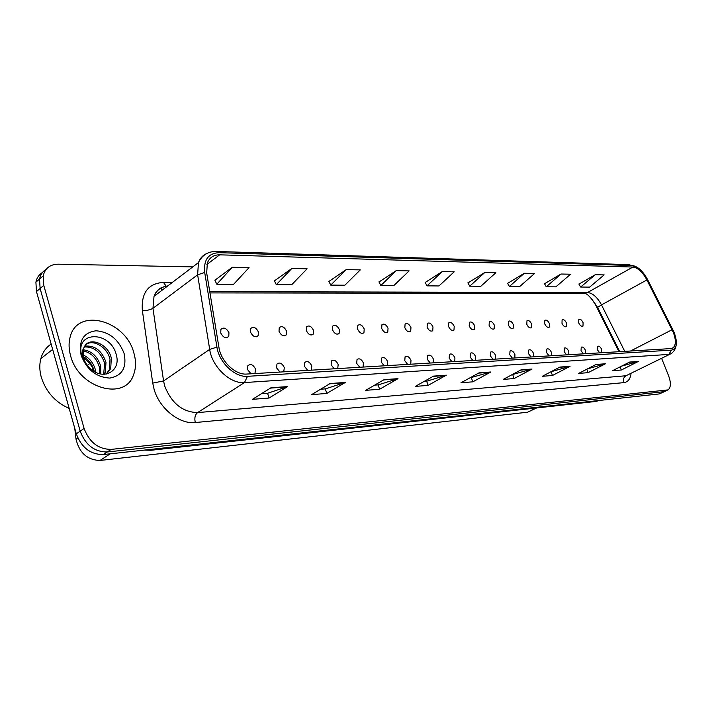 <?xml version="1.0" encoding="UTF-8"?>
<svg xmlns="http://www.w3.org/2000/svg" width="712" height="712" viewBox="0 0 712 712"><rect width="100%" height="100%" fill="white"/><g stroke="black" fill="none" stroke-linecap="round" stroke-linejoin="round"><path stroke-width="1.07" d="M313.262 334.115L313.511 330.359C311.375 326.203 309.053 325.037 306.552 326.853L306.32 330.564C308.447 334.711 310.77 335.886 313.271 334.106L311.883 335.005M566.547 323.168C565.15 320.32 563.673 319.216 562.115 319.866L561.973 323.301C563.37 326.149 564.847 327.262 566.396 326.621L566.547 323.168M549.424 323.657C547.991 320.729 546.46 319.617 544.849 320.32L544.689 323.791C546.122 326.719 547.644 327.832 549.255 327.146L549.424 323.657M531.704 324.165C530.226 321.157 528.651 320.035 526.978 320.783L526.8 324.298C528.277 327.306 529.853 328.437 531.526 327.689L531.704 324.165M513.361 324.681C511.839 321.593 510.21 320.462 508.475 321.272L508.279 324.823C509.801 327.912 511.43 329.051 513.156 328.25L513.361 324.681M494.359 325.224C492.793 322.047 491.102 320.898 489.295 321.78L489.091 325.375C490.657 328.543 492.339 329.7 494.137 328.828L494.359 325.224M474.655 325.785C473.035 322.509 471.291 321.361 469.413 322.313L469.19 325.936C470.801 329.202 472.546 330.368 474.423 329.425L474.655 325.785M454.212 326.363C452.538 322.99 450.732 321.833 448.774 322.874L448.551 326.523C450.215 329.887 452.022 331.062 453.971 330.039L454.212 326.363M432.994 326.968C431.267 323.488 429.38 322.313 427.351 323.453L427.111 327.137C428.838 330.608 430.716 331.783 432.745 330.671L432.994 326.968M410.957 327.591C409.16 323.996 407.202 322.821 405.083 324.067L404.834 327.769C406.632 331.356 408.581 332.54 410.699 331.32L410.957 327.591M388.04 328.241C386.171 324.53 384.133 323.346 381.926 324.708L381.677 328.428C383.537 332.13 385.575 333.323 387.782 331.988L388.04 328.241M364.206 328.917C362.257 325.072 360.13 323.889 357.825 325.384L357.584 329.113C359.524 332.949 361.643 334.142 363.939 332.682L364.206 328.917M339.384 329.629C337.346 325.633 335.121 324.45 332.718 326.096L332.486 329.825C334.515 333.803 336.723 334.996 339.126 333.385L339.384 329.629M286.536 331.125C284.284 326.799 281.854 325.642 279.238 327.662L279.033 331.338C281.276 335.655 283.696 336.82 286.313 334.854L286.536 331.125M258.376 331.925C255.991 327.413 253.436 326.274 250.713 328.517L250.535 332.148C252.902 336.651 255.448 337.8 258.171 335.61L258.376 331.925M228.944 332.762C226.416 328.045 223.728 326.942 220.898 329.433L220.747 332.993C223.265 337.693 225.935 338.823 228.775 336.375L228.944 332.762M583.11 322.705C581.74 319.919 580.307 318.825 578.803 319.43L578.678 322.83C580.04 325.607 581.473 326.701 582.968 326.114L583.11 322.705M585.62 353.713L585.522 350.455C584.169 347.678 582.736 346.584 581.214 347.171L581.045 350.713L583.422 353.846M568.843 354.718L568.772 351.408C567.393 348.56 565.907 347.447 564.331 348.079L564.144 351.675L566.565 354.852M551.48 355.76L551.444 352.387C550.02 349.467 548.498 348.346 546.861 349.031L546.647 352.663L549.121 355.902M533.502 356.837L533.502 353.41C532.042 350.402 530.467 349.272 528.767 350.01L528.535 353.686L531.063 356.988M514.883 357.958L514.918 354.46C513.414 351.381 511.777 350.233 510.014 351.034L509.765 354.754L512.355 358.109M495.579 359.115L495.65 355.555C494.101 352.378 492.41 351.23 490.577 352.093L490.31 355.858L492.962 359.275M475.554 360.317L475.669 356.685C474.067 353.419 472.314 352.253 470.409 353.197L470.125 357.006L472.83 360.486M454.772 361.562L454.923 357.86C453.277 354.496 451.461 353.321 449.468 354.345L449.174 358.189L451.942 361.732M433.172 362.862L433.385 359.088C431.677 355.608 429.781 354.434 427.707 355.546L427.405 359.427L430.244 363.04M410.735 364.206L410.984 360.352C409.213 356.765 407.246 355.582 405.083 356.801L404.772 360.708L407.682 364.393M387.381 365.612L387.693 361.678C385.851 357.958 383.795 356.774 381.543 358.109L381.223 362.043L384.204 365.799M363.067 367.072L363.44 363.049C361.518 359.195 359.373 358.011 357.024 359.489L356.703 363.432L359.756 367.267M337.737 368.594L338.173 364.482C336.162 360.486 333.919 359.302 331.463 360.931L331.142 364.882L334.284 368.798M311.313 370.178L311.82 365.977C309.711 361.812 307.362 360.637 304.789 362.452L304.487 366.395L307.718 370.391M283.732 371.833L284.319 367.543C282.085 363.2 279.629 362.034 276.941 364.055L276.657 367.971L279.976 372.056M254.914 373.56L255.581 369.172C253.223 364.633 250.642 363.494 247.829 365.754L247.58 369.626L250.989 373.8M601.845 352.734L601.72 349.539C600.403 346.824 599.006 345.738 597.546 346.29L597.395 349.788L599.718 352.867M618.968 351.71L595.695 305.137L591.476 298.435M536.599 407.958L527.61 412.203L100.045 460.459C87.354 460.05 79.344 452.939 76.024 439.135L74.751 428.295M133.892 353.054C125.819 320.044 76.763 306.774 70.016 337.541C68.601 343.148 68.788 349.183 70.568 355.626C78.569 388.289 124.885 401.372 133.464 374.993C136.054 368.38 136.197 361.064 133.892 353.054C125.819 320.044 76.763 306.774 70.016 337.541C68.601 343.148 68.788 349.183 70.568 355.626C78.569 388.289 124.885 401.372 133.464 374.993C136.054 368.38 136.197 361.064 133.892 353.054M673.312 332.433C676.097 339.918 676.026 345.044 673.098 347.821L670.9 348.595L246.761 374.049C235.414 375.171 220.898 361.402 218.949 347.447L206.676 272.91L207.37 262.942C209.568 257.504 213.671 254.807 219.679 254.834L632.923 267.045C637.934 267.783 642.598 272.091 646.914 279.95L673.312 332.433M674.148 332.406L647.653 279.709C642.936 271.094 637.818 266.368 632.327 265.549L218.993 252.68C208.287 253.25 203.525 259.853 204.7 272.5L216.938 347.118C219.073 362.461 235.031 377.582 247.482 376.328L671.523 350.126C676.925 348.702 677.797 342.792 674.148 332.406M42.506 272.474C38.991 274.601 36.793 277.822 35.912 282.157L36.463 291.582L76.3 433.848L80.189 431.161C85.431 444.991 94.438 451.933 107.227 451.987L664.447 391.618L107.227 451.987C94.438 451.933 85.431 444.991 80.189 431.161L40.103 288.493L80.189 431.161L84.105 428.464C89.365 442.33 98.398 449.308 111.197 449.388L668.087 389.882C670.944 387.417 671.113 382.727 668.595 375.803L661.617 358.376M46.138 269.358C42.622 271.477 40.415 274.707 39.543 279.051L40.103 288.493L39.543 279.051C40.415 274.707 42.622 271.477 46.138 269.358M270.969 387.773L252.404 399.352L269.091 398.026L287.648 386.58L270.969 387.773M261.464 393.7L267.668 393.238L287.648 386.58M267.561 393.238L269.091 398.026M330.101 383.537L311.58 394.644L326.808 393.433L345.311 382.442L330.101 383.537M320.623 389.224L325.402 388.859L345.311 382.442M325.295 388.868L326.808 393.433M384.079 379.665L365.665 390.345L379.621 389.242L397.999 378.659L384.079 379.665M374.654 385.13L378.232 384.863L397.999 378.659M378.117 384.872L379.621 389.242M433.555 376.114L415.292 386.402L428.117 385.379L446.335 375.197L433.555 376.114M424.21 381.374L426.746 381.187L446.335 375.197M426.639 381.196L428.117 385.379M629.639 362.052L612.498 370.721L621.327 370.017L638.406 361.42L629.639 362.052M621.576 366.128L638.406 361.42M620.099 366.876L621.327 370.017M596.033 364.464L578.642 373.417L588.112 372.661L605.44 363.788L596.033 364.464M587.418 368.896L605.44 363.788M586.786 369.225L588.112 372.661M559.935 367.054L542.295 376.301L552.467 375.491L570.045 366.324L559.935 367.054M550.919 371.78L570.045 366.324M551.061 371.771L552.467 375.491M521.059 369.84L503.188 379.416L514.144 378.544L531.953 369.056L521.059 369.84M511.919 374.735L531.953 369.056M512.72 374.672L514.144 378.544M479.06 372.848L460.976 382.771L472.821 381.828L490.844 372.002L479.06 372.848M469.813 377.921L490.844 372.002M471.362 377.805L472.821 381.828M192.774 266.893L58.215 264.179C50.054 264.339 45.043 268.255 43.192 275.918L43.77 285.387L84.105 428.464M346.219 269.608L330.768 285.103L344.839 285.218L360.272 269.901L346.219 269.608L328.908 281.454M291.787 268.495L276.292 284.684L291.617 284.8L307.103 268.807L291.787 268.495L274.414 280.866M232.272 267.276L216.795 284.222L233.563 284.355L249.049 267.614L232.272 267.276L214.917 280.234M484.845 272.456L469.742 286.18L480.84 286.268L495.899 272.687L484.845 272.456L467.944 282.94M524.317 273.266L509.383 286.491L519.698 286.571L534.587 273.479L524.317 273.266L507.612 283.358M561.02 274.022L546.255 286.776L555.876 286.847L570.588 274.218L561.02 274.022L544.52 283.759M595.232 274.725L580.654 287.043L589.643 287.114L604.159 274.903L595.232 274.725L578.945 284.124M396.21 270.64L380.84 285.494L393.798 285.592L409.142 270.898L396.21 270.64L378.998 281.988M442.268 271.583L427.013 285.85L438.993 285.948L454.203 271.824L442.268 271.583L425.197 282.477M427.013 285.85L425.144 282.37M469.742 286.18L467.882 282.833M509.383 286.491L507.549 283.26M546.255 286.776L544.457 283.661M580.654 287.043L578.883 284.026M380.84 285.494L378.935 281.872M330.768 285.103L328.846 281.329M276.292 284.684L274.351 280.742M216.795 284.222L214.855 280.101M76.3 433.848C81.515 447.634 90.513 454.541 103.284 454.576L659.178 393.932L663.602 392.027M51.157 344.056C46.057 347.438 42.622 352.289 40.851 358.625C39.338 364.375 39.471 370.516 41.234 377.057C45.924 391.787 55.242 402.244 69.189 408.43M83.001 354.887C89.285 357.753 93.441 362.8 95.461 370.026L95.853 372.385M83.26 356.587C88.795 359.729 92.435 364.526 94.162 370.979L94.287 371.557M83.304 349.77C91.848 351.052 97.642 356.516 100.704 366.173L100.793 373.987M83.09 350.874C91.154 352.618 96.592 358.038 99.386 367.143L99.698 373.755M84.764 346.174C94.696 345.098 101.772 350.473 105.99 362.292L105.34 372.492L104.459 374.227M84.336 346.967C93.993 346.557 100.766 351.995 104.664 363.262L103.649 374.245M84.141 347.394L83.491 349.111L83.624 358.109C85.146 363.093 88.083 367.17 92.426 370.347C105.269 380.066 120.364 370.107 116.537 355.849C111.526 330.662 75.072 330.315 81.569 354.87L81.889 356.116C83.518 361.562 86.552 366.271 90.994 370.249C86.739 366.271 84.007 361.901 82.779 357.13C81.844 353.072 82.298 349.832 84.141 347.394C88.332 336.002 108.491 343.38 111.33 358.367L110.689 368.602L106.497 373.978M86.374 344.199C93.833 339.117 107.61 347.643 109.995 359.355L109.345 369.581L106.293 374.022M82.272 357.326C87.799 360.486 91.759 365.114 94.144 371.219M124.102 353.455C118.708 339.499 109.372 331.943 96.093 330.768C83.455 332.548 78.454 340.692 81.097 355.199C86.722 369.662 96.289 377.289 109.799 378.072C122.206 375.785 126.976 367.579 124.102 353.455M535.816 408.038L527.61 412.203M93.29 369.181L92.062 370.089M77.795 437.916L76.024 439.135M110.2 453.82L100.045 460.459M631.037 373.622C630.316 379.096 627.886 382.104 623.757 382.647L195.31 422.528C194.269 418.06 195.026 414.749 197.589 412.595L625.973 375.758L670.028 354.184M195.31 422.528C179.513 424.494 159.444 408.555 154.103 389.33L152.724 383.092L142.347 310.396C141.163 292.81 148.203 283.483 163.466 282.397L172.277 282.477M216.938 347.118L209.684 349.396L163.564 380.956L164.677 385.94C171.485 403.232 182.459 412.115 197.589 412.595L244.483 382.567C230.305 384.079 212.069 366.876 209.684 349.396L197.625 274.805L198.452 262.577C200.09 258.18 202.902 255.145 206.898 253.463M637.418 267.418L632.327 265.549M218.993 252.68L216.297 251.452C208.046 251.407 202.101 255.11 198.452 262.577L154.015 296.352L152.955 308.341L163.564 380.956L152.724 383.092M204.7 272.5L197.625 274.805L152.448 308.688L147.25 310.405L142.347 310.396M247.482 376.328L244.483 382.567L668.764 354.416L671.523 350.126M674.131 332.548C677.762 342.134 676.872 349.103 671.469 353.464L625.973 375.758C623.596 377.298 622.858 379.594 623.757 382.647M111.197 449.388L103.284 454.576M666.432 390.461L659.178 393.932M43.77 285.387L36.463 291.582M167.685 285.966C161.099 286.731 156.542 290.193 154.015 296.352C156.435 289.953 160.707 286.705 166.831 286.616M166.145 286.18L163.466 282.397M219.679 254.834L206.898 264.464M672.083 329.736L630.529 351.016M646.914 279.95L601.498 304.887C597.315 297.224 592.678 293.095 587.578 292.498L209.764 291.644M624.753 351.363L601.498 304.887L597.608 307.353C591.102 297.545 586.661 292.89 584.303 293.397L209.969 292.899M632.923 267.045L587.578 292.498L584.303 293.397M597.715 307.566L619.76 351.666M162.229 290.113L160.85 288.031M478.58 373.115L490.185 372.278M520.579 370.089L531.303 369.323M559.472 367.294L569.404 366.582M595.57 364.695L604.808 364.037M629.186 362.283L637.783 361.66M433.065 376.39L445.676 375.482M383.59 379.95L397.323 378.962M329.612 383.83L344.626 382.745M270.471 388.084L286.972 386.892M150.294 449.45L599.415 400.447L595.633 401.479L150.944 450.278L153.943 449.05M598.445 400.553L595.633 401.479M89.748 363.583L87.309 365.389M254.54 373.586L255.305 373.097M283.465 371.851L284.008 371.504M226.781 337.746L228.775 336.375M256.409 336.794L258.171 335.61M284.747 335.877L286.313 334.854M337.897 334.168L339.126 333.385M362.844 333.358L363.939 332.682M386.794 332.593L387.782 331.988M409.818 331.854L410.699 331.32M431.953 331.142L432.745 330.671M453.259 330.457L453.971 330.039M473.783 329.798L474.423 329.425M493.558 329.158L494.137 328.828M512.631 328.552L513.156 328.25M531.045 327.956L531.526 327.689M673.098 347.821L671.923 348.408M629.871 264.677L216.297 251.452M667.242 390.283L664.447 391.618M43.192 275.918L35.912 282.157M144.278 450.1L150.944 450.278M104.005 373.462L105.34 372.492M109.345 369.581L110.689 368.602M40.851 358.625L52.652 349.396"/></g></svg>
